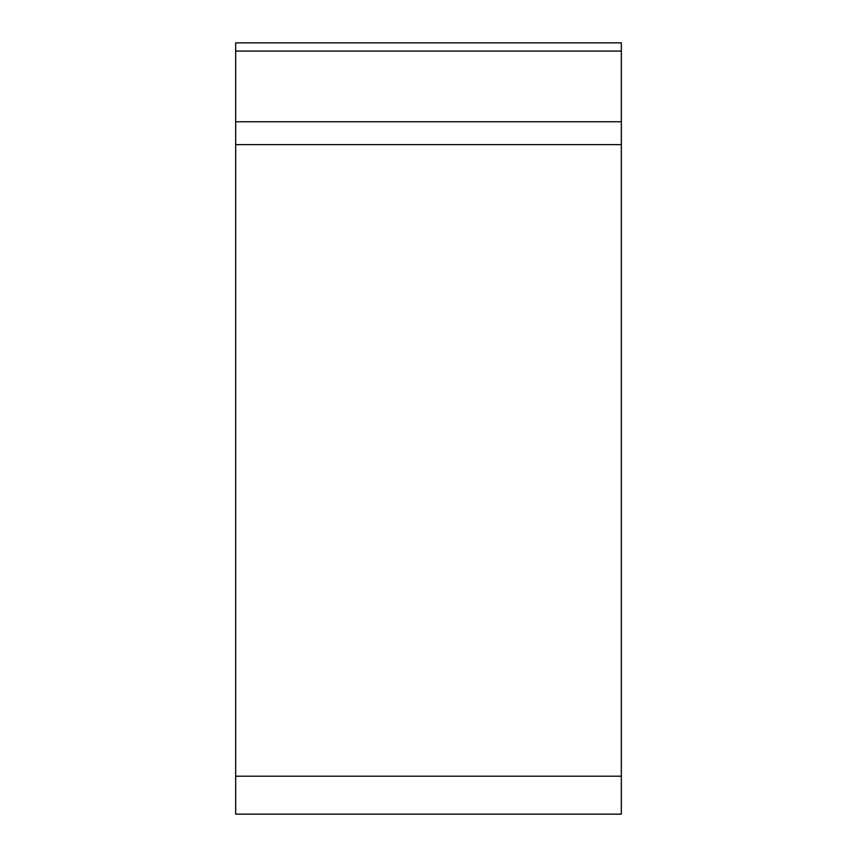 <?xml version="1.0" encoding="UTF-8"?>
<svg xmlns="http://www.w3.org/2000/svg" width="857" height="857" viewBox="0 0 857 857"><rect width="100%" height="100%" fill="white"/><g stroke="black" fill="none" stroke-linecap="round" stroke-linejoin="round"><path stroke-width="1.29" d="M621.325 814.15L235.675 814.15L235.675 42.85L621.325 42.85L621.325 814.15M235.675 121.769L621.325 121.769L621.325 144.608L235.675 144.608M621.325 42.85L621.325 814.15L621.325 42.85M621.325 776.217L235.675 776.217M621.325 51.088L235.675 51.088"/></g></svg>
